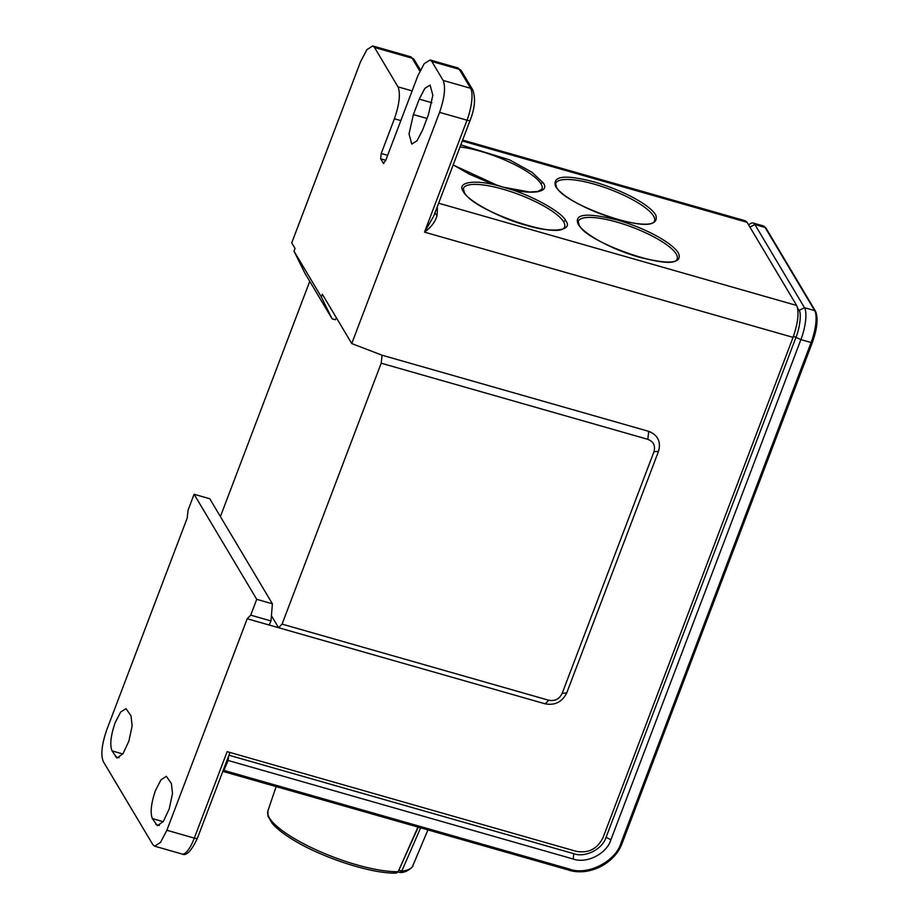 <?xml version="1.0" encoding="UTF-8"?>
<svg xmlns="http://www.w3.org/2000/svg" width="919" height="919" viewBox="0 0 919 919"><rect width="100%" height="100%" fill="white"/><g stroke="black" fill="none" stroke-linecap="round" stroke-linejoin="round"><path stroke-width="1.38" d="M460.798 144.857L509.7 159.906L531.975 172.267L543.198 182.847C550.251 192.278 531.998 195.196 508.483 188.671C532.262 195.644 562.21 212.335 565.817 220.778C573.617 230.83 552.158 233.346 525.944 225.212C500.66 218.642 466.772 200.319 463.337 191.52C456.283 182.088 474.537 179.171 498.052 185.695L453.147 164.995M508.483 188.671L498.052 185.695M555.593 186.385C552.239 175.759 565.231 174.311 594.559 182.054C623.921 190.658 649.802 204.971 655.741 214.977C659.084 225.603 646.091 227.05 616.775 219.319C587.402 210.704 561.532 196.39 555.593 186.385M578.212 224.316C573.674 213.828 586.655 212.381 617.166 219.986C644.081 227.659 671.134 241.835 678.36 252.92C682.886 263.408 669.905 264.856 639.394 257.251C612.479 249.577 585.426 235.402 578.212 224.316M112.003 750.88C109.694 744.93 110.751 735.533 115.162 722.69L120.665 712.053L125.995 708.629L131.015 715.809L132.152 725.792L128.89 741.105L123.02 753.695L117.023 758.049L112.003 750.88L122.824 753.971M152.359 818.588C150.061 812.626 151.118 803.229 155.518 790.397L161.032 779.76L166.35 776.337L171.382 783.505L172.508 793.488L169.257 808.8L163.375 821.402L157.39 825.756L152.359 818.588L163.191 821.678M748.548 224.799L750.444 223.616A25.652 7.72 105.9 0 1 753.143 223.018A25.652 7.72 105.9 0 1 754.901 224.535L804.481 307.693A25.652 7.72 105.9 0 1 800.909 339.605L610.882 839.828C606.77 853.728 586.609 863.986 573.18 859.012L228.142 760.484L228.647 756.015M223.007 770.834L223.512 771.581M223.397 771.478L228.142 760.484M797.543 307.842L799.093 310.438C801.173 312 800.621 325.406 796.107 337.032L606.092 837.255L610.882 839.828M420.615 827.87L401.752 871.155L399.845 872.464L398.364 872.039M395.446 872.797L398.18 871.671L417.915 827.1M573.18 859.012L573.778 853.694L228.946 755.223M573.778 853.694C585.288 857.955 602.565 849.167 606.092 837.255M401.752 871.155A77.185 20.046 20.8 0 0 412.792 865.813C414.354 865.422 407.324 872.901 400.305 872.499L399.845 872.464M229.991 752.454L197.436 838.162A4.273 1.114 -159.2 0 1 194.311 838.105L227.154 751.65L576.11 851.293C588.447 853.533 597.419 848.961 603.048 837.588L793.063 337.365C798.094 322.787 799.289 312.15 796.635 305.453L747.055 222.295L745.298 220.79L462.625 140.067M250.715 615.156L247.211 618.751L166.867 830.271L160.503 842.459L154.599 846.181L152.853 844.676L103.261 761.506C100.619 754.821 101.802 744.183 106.845 729.594L187.189 518.086L188.085 510.102L194.093 494.273L256.723 599.326L250.715 615.156L270.99 620.945L272.403 603.806L256.723 599.326M383.901 163.387L383.234 163.203L385.566 160.802L417.823 75.886L424.187 63.687L430.081 59.976L431.838 61.481L443.153 80.447C445.795 87.144 444.601 97.782 439.569 112.359L351.747 343.557L322.339 294.241L321.317 296.94L294 251.128L295.033 248.429L291.725 242.88L360.489 61.86L366.853 49.672L372.746 45.95L374.504 47.455L397.996 86.857C400.638 93.543 399.443 104.18 394.412 118.769L381.213 153.507L380.627 158.826L383.522 163.444M351.747 343.557L382.086 355.216L648.711 431.344C657.82 435.02 661.094 441.66 658.532 451.263L566.747 692.88C562.221 701.932 555.042 705.585 545.197 703.839L247.211 618.751M437.191 207.005A25.652 7.72 105.9 0 1 437.007 215.655C435.307 221.824 431.137 227.315 424.498 232.128L433.734 216.091L470.149 120.263A4.273 1.114 -159.2 0 1 467.013 120.194L439.569 112.359M194.093 494.273L209.773 498.753L272.403 603.806M422.602 130.027L428.472 114.588L432.838 95.208L430.081 85.076L424.865 88.35L419.248 99.126L413.389 114.565L409.012 133.944L411.769 144.088L416.985 140.802L422.602 130.027M269.164 625.023L270.99 620.945M382.086 355.216L381.19 363.2L647.815 439.328C653.547 441.602 655.592 445.749 653.949 451.769L562.164 693.397C559.361 699.083 554.869 701.369 548.7 700.244L282.076 624.116L278.572 627.711L271.427 615.719M437.007 215.655L434.733 212.886M294 251.128L304.809 273.035L332.115 318.847L321.317 296.94M220.399 516.57L309.749 281.34M381.19 363.2L282.076 624.116M332.115 318.847L335.251 319.743L336.457 317.917M463.337 191.52A1.712 1.574 -30.8 0 1 464.221 192.186L463.348 188.475A54.164 14.061 -159.2 0 1 510.884 191.646A54.164 14.061 -159.2 0 1 563.657 221.87A54.164 14.061 -159.2 0 1 564.611 226.947C560.119 240.698 471.688 210.267 464.221 192.186M565.817 220.778A1.712 1.574 149.2 0 0 563.657 221.87M460.005 146.948A54.164 14.061 -159.2 0 1 541.05 183.926A54.164 14.061 -159.2 0 1 541.992 189.015L537.891 191.474L529.723 192.048L503.141 187.166L487.805 182.1L469.264 174.105L453.182 164.903M543.198 182.847A1.712 1.574 149.2 0 0 541.05 183.926M555.627 183.467A52.888 13.739 -159.2 0 1 602.048 186.557A52.888 13.739 -159.2 0 1 653.581 216.068A52.888 13.739 -159.2 0 1 654.512 221.031C649.021 234.391 563.726 204.42 556.466 187.051L555.627 183.467M578.246 221.399A52.888 13.739 -159.2 0 1 624.656 224.489A52.888 13.739 -159.2 0 1 676.2 254A52.888 13.739 -159.2 0 1 677.131 258.963C673.512 272.369 586.402 242.846 579.085 224.994L578.246 221.399M398.662 871.522L396.388 873.05C371.655 874.176 319.272 856.841 290.473 838.174C282.374 833.051 276.32 828.168 272.311 823.539L267.923 816.118L267.934 810.788A77.782 20.195 20.8 0 0 356.538 864.768A77.782 20.195 20.8 0 0 398.18 871.671L418.248 827.192M793.465 336.274L800.909 339.605L811.098 342.523L621.083 842.734L622.335 842.769L812.35 342.546C817.267 328.611 818.335 318.192 815.555 311.277A1.712 1.574 149.2 0 0 814.671 310.611A25.652 7.72 105.9 0 1 811.098 342.523L812.316 342.385M815.555 311.277L765.975 228.107A1.712 1.574 149.2 0 0 765.09 227.441L814.671 310.611L804.481 307.693L799.093 310.438L797.922 310.105M765.975 228.107L763.333 225.936A25.652 7.72 105.9 0 1 765.09 227.441L754.901 224.535L749.904 227.073M621.083 842.734C615.799 861.551 587.356 876.014 569.366 869.041L568.551 870.109C589.274 876.623 615.064 863.504 622.335 842.769L622.301 842.608M223.547 771.592L568.436 870.006M224.328 770.524L569.366 869.041M401.787 871.074L399.191 870.339M115.472 756.716L119.056 757.738M159.412 825.434L155.839 824.423M166.867 830.271L194.311 838.105A25.652 7.72 105.9 0 1 182.042 854.015C186.304 856.313 191.428 851.028 197.436 838.162M793.063 337.365L424.498 232.128L467.013 120.194A25.652 7.72 -74.1 0 0 470.597 88.281L443.153 80.447M796.635 305.453L438.627 203.225M747.055 222.295L462.28 140.975M385.762 160.285L380.627 158.826M374.504 47.455L412.149 58.207A25.652 7.72 -74.1 0 0 410.391 56.702L414.354 59.873L420.374 69.982M545.197 703.839L548.7 700.244M566.747 692.88L562.164 693.397M658.532 451.263L653.949 451.769M648.711 431.344L647.815 439.328M381.213 153.507L387.646 155.334M397.996 86.857L412.126 90.889M419.834 71.108L412.149 58.207A4.273 3.929 -30.8 0 1 414.354 59.873M431.861 102.733L419.248 99.126M413.389 114.565L427.002 118.459M461.487 70.993A4.273 3.929 149.2 0 0 459.282 69.316A25.652 7.72 -74.1 0 0 457.536 67.811L461.487 70.993L472.803 89.959A4.273 3.929 149.2 0 0 470.597 88.281L459.282 69.316L431.838 61.481M400.833 120.596L394.412 118.769M267.934 810.788L276.137 786.607M753.143 223.018L763.333 225.936M412.792 865.813L427.921 829.949M154.599 846.181L182.042 854.015M372.746 45.95L410.391 56.702M430.092 59.976L457.536 67.811M472.803 89.959C475.72 98.23 474.836 108.339 470.149 120.263"/></g></svg>
